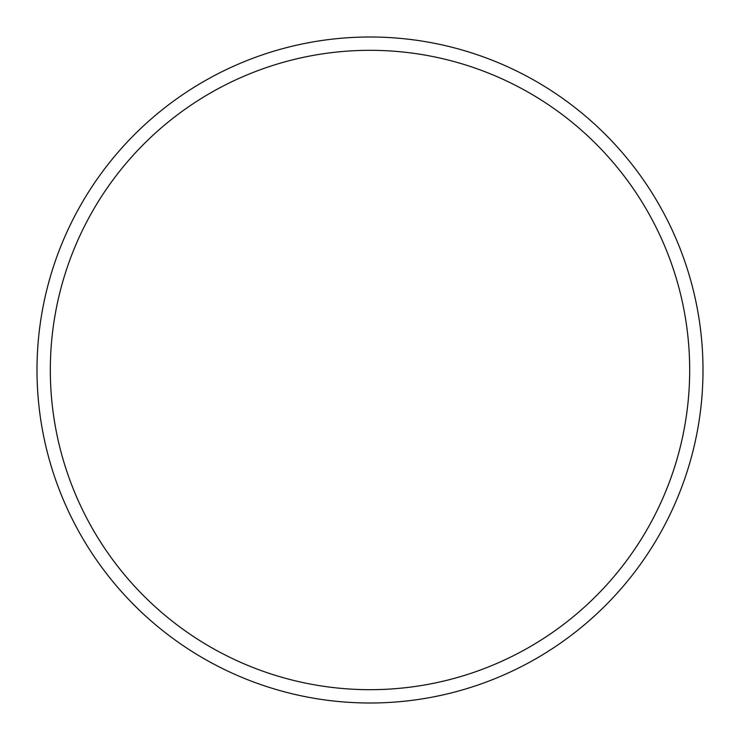 <?xml version="1.0" encoding="UTF-8"?>
<svg xmlns="http://www.w3.org/2000/svg" width="740" height="740" viewBox="0 0 740 740"><rect width="100%" height="100%" fill="white"/><g stroke="black" fill="none" stroke-linecap="round" stroke-linejoin="round"><path stroke-width="1.11" d="M703 370A333 333 0 0 0 370 37A333 333 0 0 0 37 370A333 333 0 0 0 370 703A333 333 0 0 0 703 370M689.68 370A319.68 319.68 0 0 0 370 50.32A319.68 319.68 0 0 0 50.32 370A319.68 319.68 0 0 0 370 689.68A319.68 319.68 0 0 0 689.68 370"/></g></svg>
